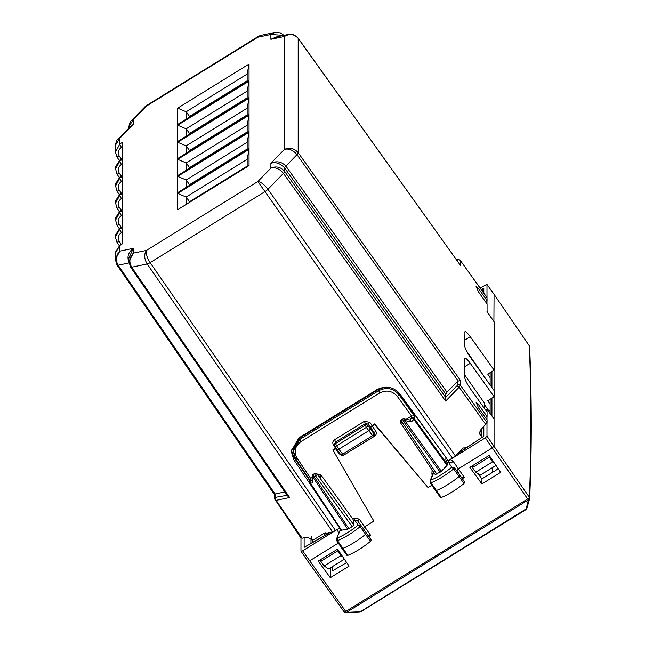 <?xml version="1.0" encoding="UTF-8"?>
<svg xmlns="http://www.w3.org/2000/svg" width="645" height="645" viewBox="0 0 645 645"><rect width="100%" height="100%" fill="white"/><g stroke="black" fill="none" stroke-linecap="round" stroke-linejoin="round"><path stroke-width="0.97" d="M481.573 437.012L479.493 432.956L480.839 429.747L487.072 422.636L487.072 419.935L478.55 407.898L476.083 402.359L478.55 404.665L477.09 405.568M490.135 410.478L489.087 411.123L484.419 404.584M464.956 331.675L464.714 345.97C465.045 348.502 466.899 352.235 470.269 357.169L494.151 390.636L494.151 396.772L470.269 363.304C466.899 358.781 465.045 357.322 464.714 358.934L464.956 358.281M464.714 332.328C465.045 330.716 466.899 332.175 470.269 336.698L494.151 370.174L494.151 321.895L487.072 311.898L487.072 303.972L478.55 291.935L476.083 286.388L478.55 288.702L487.072 300.562L486.991 297.571M485.395 417.565L487.072 416.525L478.55 404.665M487.072 416.525L487.072 412.091L470.269 388.548C466.899 383.614 465.045 379.881 464.714 377.349L464.714 358.934M489.571 384.218L490.135 383.872M485.395 301.594L487.072 300.562M490.135 404.27L487.749 400.73L494.151 396.772M445.816 397.618L445.655 401.069L283.437 173.376L267.949 189.299C264.297 184.543 260.935 181.946 257.839 181.519L264.998 191.621L150.124 262.652C146.907 257.589 145.673 253.517 146.415 250.413C143.908 254.307 144.166 258.822 147.173 263.974L131.685 267.207C128.839 262.023 129.395 257.339 133.362 253.138L146.415 250.413L257.839 181.519L270.892 168.103L270.892 163.29C275.754 161.75 280.341 163.322 284.655 168.014L284.655 171.417A4.983 1.403 144.5 0 1 283.437 173.376C279.624 168.797 275.447 167.039 270.892 168.103C276.173 165.862 280.76 166.966 284.655 171.417L445.816 397.618L445.776 394.159L446.993 392.2L457.652 381.251L460.401 380.389L298.183 152.704C294.289 148.253 289.702 147.149 284.421 149.39L284.421 36.483C289.702 33.395 294.289 34.032 298.183 38.386L460.401 265.353L460.401 260.54L487.072 297.853M278.656 36.475L270.892 39.313L284.421 36.483L288.355 34.451C287.807 34.862 292.048 32.04 298.103 38.103A4.983 1.435 144.4 0 1 298.103 38.103L460.401 265.353M490.135 377.664L487.749 374.132L494.151 370.174M466.117 447.832L463.295 447.961L455.386 455.91L448.331 460.772L400.061 394.119C393.531 386.718 385.758 385.258 376.745 389.749L298.845 437.915L291.209 451.25L293.838 459.796L293.838 457.152L291.266 449.952M189.541 185.3L189.541 184.672L247.156 149.051M189.541 151.196L189.541 150.559L247.156 114.939M189.541 202.353L189.541 201.724L247.156 166.104M189.541 134.144L189.541 133.507L247.156 97.887M189.541 168.248L189.541 167.619L247.156 131.999M189.541 117.084L189.541 116.455L247.156 80.835M480.299 430.425L481.573 432.295M472.454 465.754L472.454 467.544L475.784 472.221L480.227 475.196L495.997 465.44M461.32 449.807L462.465 450.275M298.103 38.103A4.983 1.435 144.4 0 1 298.183 38.386L298.183 152.704A4.983 1.403 144.5 0 1 296.966 154.663C293.153 150.075 288.968 148.318 284.421 149.39L270.892 163.29C276.447 160.637 281.438 161.556 285.88 166.055L296.966 154.663L458.119 380.856M287.638 496.07L130.54 267.038L128.871 261.556L133.362 253.138L133.362 248.325L119.833 251.147L119.833 245.447L122.195 243.979L122.195 227.758L119.833 229.225L119.833 228.386L122.195 226.927L122.195 210.705L119.833 212.173L119.833 211.334L122.195 209.875L122.195 193.653L119.833 195.113L119.833 194.282L122.195 192.823L122.195 176.601L119.833 178.06L119.833 177.23L122.195 175.771L122.195 159.549L119.833 161.008L119.833 160.178L122.195 158.71L122.195 142.497L119.833 143.956L119.833 138.248L115.35 145.399C116.156 141.594 116.963 139.642 117.761 139.538M177.706 125.219L249.043 81.109L249.043 97.355L177.706 141.465L177.706 125.219L186.171 128.831L247.156 91.122L247.156 98.516M177.706 193.427L249.043 149.317L249.043 165.563L177.706 209.673L177.706 193.427L186.171 197.048L247.156 159.339L247.156 166.733M177.706 159.323L249.043 115.213L249.043 131.459L177.706 175.569L177.706 159.323L186.171 162.935L247.156 125.227L247.156 132.628M177.706 176.375L249.043 132.265L249.043 148.511L177.706 192.621L177.706 176.375L186.171 179.987L247.156 142.279L247.156 149.68M177.706 142.271L249.043 98.161L249.043 114.407L177.706 158.517L177.706 142.271L186.171 145.883L247.156 108.175L247.156 115.576M177.706 108.158L249.043 64.049L249.043 80.302L177.706 124.404L177.706 108.158L186.171 111.778L247.156 74.07L247.156 81.464M275.109 32.403L270.892 34.499L270.892 39.313L276.068 37.015L288.436 34.435M489.321 455.572L489.321 457.12L472.454 467.544M475.784 472.221L492.562 461.844L489.321 457.12M492.562 461.844L494.465 463.183M283.824 35.394L270.892 34.499L257.839 37.225L260.814 35.386M189.541 184.672L186.171 179.987L186.171 187.389M189.541 150.559L186.171 145.883L186.171 153.284M189.541 201.724L186.171 197.048L186.171 204.441M189.541 133.507L186.171 128.831L186.171 136.232M189.541 167.619L186.171 162.935L186.171 170.336M189.541 116.455L186.171 111.778L186.171 119.172M324.266 535.648L324.806 533.592L332.57 531.851L147.173 263.974A4.983 1.387 145.3 0 0 150.124 262.652L335.513 530.529L339.617 527.989L293.838 459.796M309.713 480.614L293.838 457.152M335.513 530.529L332.57 531.851M131.282 120.825L145.157 106.57L146.415 106.119L146.149 105.772L258.581 36.257L257.839 37.225L146.415 106.119L133.362 119.535L131.29 120.825C130.483 120.929 129.677 122.881 128.871 126.694L133.362 119.535L133.362 124.348L130.459 126.493L117.761 139.546L119.833 138.248L133.362 124.348L129.701 127.267M146.149 105.772L145.133 106.602M129.242 262.902C126.694 257.242 128.065 252.38 133.362 248.325L128.871 257.927L128.871 261.556M274.593 494.779L117.019 265.047L115.35 259.572L119.833 251.147C115.874 255.347 115.31 260.04 118.156 265.216L275.092 494.022L274.907 495.078M249.043 81.109L247.156 91.122M249.043 149.317L247.156 159.339M249.043 115.213L247.156 125.227M249.043 132.265L247.156 142.279M249.043 98.161L247.156 108.175M249.043 64.049L247.156 74.07M300.884 537.761L302.102 538.212L307.109 537.164L311.237 538.986L313.285 541.881M327.91 532.818L328.12 533.455M320.831 559.497L320.831 561.295L324.169 565.963L328.611 568.938L344.382 559.191M337.698 549.314L337.698 550.862L340.947 555.587L342.85 556.933M284.8 491.933L275.092 494.022M287.404 495.562L289.653 497.521L276.133 500.351L302.102 538.212M320.831 561.295L337.698 550.862M324.169 565.963L340.947 555.587M484.419 408.374L484.419 403.093L464.714 374.955M466.367 350.703L486.338 379.679M492.353 467.698L492.353 472.471M486.983 423.056L486.983 436.157L485.314 437.866L453.314 457.652M486.983 419.806L486.983 416.581M486.983 411.962L486.983 409.164L485.596 410.018M449.234 460.216L447.936 460.893L448.557 462.392L451.742 467.254L454.475 467.681L453.669 468.859A29.743 8.498 145 0 1 431.037 482.799A1.822 0.524 145 0 1 430.239 482.863L435.464 490.619A1.991 0.572 145 0 1 435.464 490.619A1.991 0.572 145 0 0 436.334 490.555A29.92 8.546 145 0 0 459.095 476.526A1.991 0.572 145 0 0 459.982 475.244L456.918 470.576L458.555 468.754L492.393 447.832L494.062 446.114L494.062 419.008L486.983 409.164M457.652 261.33L457.652 260.016A1.991 1.87 180 0 1 460.401 260.54L486.991 297.563L486.983 284.453L494.062 294.338L493.901 321.541M494.062 321.766L486.983 311.446M486.983 303.835L486.983 300.618M480.146 287.993L486.943 284.34L493.933 294.152M481.347 289.678L483.823 288.267L482.129 290.774M460.312 450.847L461.078 451.194M338.327 543.09L309.536 560.892L307.867 561.239L344.116 611.912A1.991 0.581 -35.6 0 0 345.752 611.444L302.642 550.814L300.973 551.161L300.973 538.059L274.593 498.883A1.991 1.87 180 0 0 274.593 498.883A1.991 1.87 180 0 1 275.488 497.311L287.114 495.312M431.86 485.258L428.062 487.604L374.648 423.902L372.157 425.45L369.787 422.298L368.15 424.055L365.425 423.588L364.336 421.322L334.586 439.721C332.731 441.115 332.328 442.809 333.368 444.816A1.991 0.564 147.1 0 1 334.69 444.308M343.721 455.136L374.568 436.197C376.462 434.762 376.841 433.029 375.704 431.013L372.149 425.958L374.648 424.418L428.062 487.604M363.2 528.529L364.828 526.699L373.874 521.112L332.997 450.17L336.271 448.227M330.313 577.694L349.058 566.1L337.585 549.145L318.211 561.118L330.313 577.694L330.313 567.89M481.928 483.944L500.673 472.358L489.2 455.394L469.834 467.375L481.928 483.944L481.928 478.913L496.561 469.866L498.23 468.149M457.208 454.032L483.823 436.246L457.91 453.314M450.234 459.554L453.016 461.151L451.395 462.981L448.557 462.392L447.525 463.029L447.041 465.448L441.349 471.293L435.27 474.704M447.936 460.893L445.864 460.046L447.525 463.029M397.336 396.385L411.542 416.001L414.308 415.815L398.989 394.659A1.991 0.548 144.1 0 1 397.336 396.385C392.345 390.725 386.403 389.612 379.502 393.047L300.997 441.591C294.91 446.179 293.636 451.758 297.168 458.321L295.491 458.651L293.169 449.654L299.909 437.939L299.909 439.358L378.422 390.814C386.371 386.847 393.232 388.137 398.989 394.659L398.989 393.16L445.985 457.523M299.909 437.939L378.422 389.395L384.847 387.177M494.062 370.23L494.062 390.507M494.062 396.828L494.062 419.008M529.432 345.994L494.062 294.338L529.295 345.752A1.991 0.556 -34.4 0 0 529.206 345.688M300.973 551.161L307.899 561.344M334.642 531.029L302.642 550.814M338.722 528.545L339.875 527.707L340.495 529.206L336.497 538.986M414.308 415.815L414.308 418.629A1.991 1.87 180 0 0 411.566 418.121L411.566 415.977L406.189 419.306M347.695 529.198L312.986 477.308A1.991 1.484 -178.6 0 1 312.196 476.091L312.075 481.106L312.849 482.791L310.503 483.282A1.991 1.588 -101.8 0 1 310.608 480.541A1.991 1.87 180 0 0 310.019 483.113A1.991 0.54 -33.8 0 0 310.043 483.218A1.991 0.54 -33.8 0 0 310.503 483.282L341.519 530.206L347.695 529.198L352.146 526.651L353.807 524.941L353.807 520.975L352.694 518.757L320.589 474.438L317.348 474.236M312.164 477.437L310.608 478.405L310.019 480.291M336.013 447.824L332.997 449.654L332.997 450.17M372.149 425.958L370.488 427.675L370.488 428.949L367.997 425.619L368.15 424.055L370.488 427.159L374.052 432.739L374.374 435.069A1.991 1.87 180 0 0 374.052 434.037L370.488 428.949L368.819 430.666L366.344 427.361A1.991 0.524 -36.8 0 0 367.997 425.619A1.991 1.903 5.7 0 0 365.272 425.103L366.344 427.361L336.609 445.751L335.529 443.494L335.666 441.986L334.779 443.389M374.648 424.418L374.648 423.902M370.488 427.159L372.157 425.45M453.016 461.151L464.392 477.429L461.796 477.389M440.527 497.319L441.325 497.513C448.856 494.36 456.402 489.708 463.965 483.565L464.787 482.379L461.675 477.566M485.314 437.866L527.658 498.964L345.752 611.444L346.51 612.331A1.991 1.717 128.6 0 1 344.494 612.307L344.511 612.315A1.991 1.717 -51.4 0 0 344.511 612.315A1.991 1.717 -51.4 0 0 346.518 612.339L528.416 499.859L527.658 498.964A1.991 0.589 -34.6 0 0 529.327 497.255L529.658 498.383C531.786 450.952 531.786 400.44 529.658 346.833A1.991 1.991 0 0 0 529.456 346.043A1.991 0.903 -25.7 0 1 529.497 346.18M347.018 555.442L341.955 548.484A1.991 0.572 -35 0 0 341.955 548.484A1.991 0.572 -35 0 0 342.834 548.411A29.92 8.546 -35 0 0 365.594 534.294A1.991 0.572 -35 0 0 366.465 533.02L360.958 525.449L360.168 526.618L358.233 525.03L360.958 525.449L357.677 520.942L359.297 519.096L370.673 535.374L367.948 535.519M300.997 441.591L299.909 439.358L293.169 451.113M330.74 532.23L304.134 547.347L330.006 532.383M337.722 529.126L338.165 532.165L339.81 531.972M320.105 476.945L317.211 474.228A1.991 1.492 -45.6 0 0 316.961 473.857A1.991 1.991 0 0 0 314.502 473.599L315.55 475.937L352.146 526.651M357.677 520.942L354.823 520.346L353.734 518.112L352.694 518.757M432.094 469.947L431.884 474.212A1.991 0.564 146.3 0 1 432.819 473.777M433.504 472.059L430.013 481.097M371.27 540.155L366.465 533.012A1.991 0.572 -35 0 0 366.465 533.012L371.27 540.147L370.472 541.324C362.942 547.484 355.395 552.16 347.832 555.369L347.01 555.2M430.239 482.855L430.038 481.041L430.82 480.146A27.751 7.925 145 0 0 451.742 467.254L453.669 468.859L463.965 483.565M486.983 436.157L529.327 497.255A1.991 1.725 129.9 0 1 528.416 499.859A1.991 1.725 -50.1 0 0 529.335 497.263C531.472 449.912 531.472 399.449 529.335 345.897A1.991 0.903 -25.7 0 1 529.456 346.043L529.448 346.018A1.991 1.991 0 0 0 529.295 345.752A1.991 0.556 -34.4 0 1 529.327 345.865L529.618 347.284M340.721 529.069L336.513 538.938L336.722 540.72L341.955 548.476M403.964 418.895A1.991 1.113 -79.5 0 1 404.746 420.572L411.462 421.814L410.002 420.016L403.964 418.895A1.991 1.991 0 0 0 402.553 419.161L403.577 421.507L440.172 472.221M409.769 419.968L411.566 418.121A1.991 1.064 44.2 0 1 413.816 419.403A1.991 0.532 -35.8 0 0 414.308 418.629L447.525 464.666M343.487 455.176L338.827 449.21L337.19 449.662L334.949 446.171A1.991 0.548 -32.8 0 0 336.609 445.751L338.827 449.21L368.819 430.666L373.431 436.77A1.991 1.991 0 0 0 374.374 435.069A1.991 1.87 180 0 1 373.479 436.633M359.168 612.008L360.611 611.863L525.981 509.615A1.991 1.991 0 0 0 526.844 508.462L360.329 611.75L346.518 612.339M525.981 509.615L528.416 499.859L529.585 498.827A1.991 1.991 0 0 0 529.658 498.383M433.771 472.454L430.82 480.146L431.037 482.799L441.325 497.513M353.807 520.975L354.823 520.346L358.233 525.03A27.751 7.925 145 0 1 337.311 538.011L337.537 540.655L336.73 540.486M401.625 420.282C400.843 419.758 401.037 420.451 402.206 422.362L436.907 474.244M313.599 474.704C312.954 474.518 313.147 475.212 314.171 476.792L315.55 475.937A1.991 0.532 144.2 0 0 317.211 474.228L353.807 524.941M481.928 478.913L478.219 473.841M346.655 562.553L332.893 570.648M332.788 570.583L332.756 566.375M237.86 172.481L217.091 185.325M200.377 109.763L200.377 110.392M200.377 126.815L200.377 127.444M200.377 143.867L200.377 144.496M200.377 160.919L200.377 161.548M200.377 177.972L200.377 178.609M200.377 195.024L200.377 195.661M237.86 121.316L217.034 134.079M237.86 104.264L217.034 117.027M237.86 87.212L217.034 99.967M217.034 151.252L237.86 138.377M217.034 168.305L237.86 155.429M195.629 112.698L194.451 114.052M325.153 532.665L315.671 538.535A4.983 1.427 145 0 1 311.503 539.405L311.503 536.253M485.854 424.595L459.184 387.169L460.401 385.202L460.401 380.389M457.652 381.251L457.652 384.686A1.991 1.87 180 0 1 460.401 385.202L487.072 422.636M477.09 289.605L478.55 288.702M452.443 458.232L264.998 191.621A4.983 1.379 144.9 0 0 267.949 189.299L455.386 455.91M445.776 397.312L456.918 385.863L459.184 387.169L445.655 401.069M479.977 434.657L479.977 430.989M456.918 385.863L457.652 384.686M445.776 394.159L284.655 168.014A4.983 1.403 144.5 0 1 285.88 166.055L446.993 392.2M457.619 259.363L456.918 259.75L457.652 260.016M115.358 152.301L119.833 143.956A2.991 0.564 58.3 0 0 121.462 147.31L122.195 146.85M128.968 262.958L118.156 265.216L116.938 264.764M122.195 243.826L119.906 245.245A2.991 0.564 58.3 0 0 119.833 245.447L115.342 253.259L115.342 259.572M115.342 237.054L119.833 229.225A2.991 0.564 58.3 0 0 121.462 232.571L122.195 232.119M122.195 226.774L119.906 228.193A2.991 0.564 58.3 0 0 119.833 228.386L115.342 236.207L115.358 237.57M115.358 220.517L119.833 212.173A2.991 0.564 58.3 0 0 121.462 215.519L122.195 215.067M122.195 209.722L119.906 211.141A2.991 0.564 58.3 0 0 119.833 211.334L115.342 219.147L116.979 225.266L119.277 228.62M115.358 203.457L119.833 195.113A2.991 0.564 58.3 0 0 121.462 198.466L122.195 198.015M122.195 192.67L119.906 194.089A2.991 0.564 58.3 0 0 119.833 194.282L115.342 202.095L116.979 208.214L119.277 211.56M115.358 186.405L119.833 178.06A2.991 0.564 58.3 0 0 121.462 181.414L122.195 180.963M122.195 175.617L119.906 177.036A2.991 0.564 58.3 0 0 119.833 177.23L115.342 185.042L116.979 191.162L119.277 194.508M115.358 169.353L119.833 161.008A2.991 0.564 58.3 0 0 121.462 164.362L122.195 163.903M122.195 158.565L119.906 159.976A2.991 0.564 58.3 0 0 119.833 160.178L115.342 167.99L116.979 174.102L119.277 177.456M130.467 266.756L131.685 267.207L289.653 497.521M328.353 532.73L328.353 533.318M121.462 147.31C118.172 149.801 117.495 152.817 119.438 156.364L121.316 159.105M119.438 156.364L116.938 156.888L119.277 160.403M121.462 232.571C118.172 235.07 117.495 238.086 119.438 241.633L121.316 244.374M119.438 241.633L116.938 242.157L119.277 245.672M121.462 215.519C118.172 218.018 117.495 221.033 119.438 224.581L121.316 227.322M119.438 224.581L116.987 225.266M121.462 198.466C118.172 200.958 117.495 203.981 119.438 207.529L121.316 210.27M119.438 207.529L116.987 208.214M121.462 181.414C118.172 183.906 117.495 186.929 119.438 190.469L121.316 193.218M119.438 190.469L116.987 191.162M121.462 164.362C118.172 166.853 117.495 169.877 119.438 173.416L121.316 176.166M119.438 173.416L116.987 174.102M274.907 499.899L276.133 500.351A1.991 1.588 78.2 0 1 276.221 497.585M275.488 493.876L275.488 497.311M464.714 366.739L470.269 363.304M464.714 340.133L470.269 336.698M483.823 436.246L483.823 426.684M483.823 293.136L483.823 288.267M370.673 535.374L368.827 536.519M464.392 477.429L462.36 478.687M341.157 455.176L339.052 453.677L335.497 448.622M445.864 457.37L445.864 460.046M491.933 371.544L491.933 387.516M491.933 398.15L491.933 416.049M304.134 547.347L304.134 537.785M310.64 478.388L297.168 458.321M359.297 519.096L353.734 518.112M333.368 444.816L335.497 448.114M369.787 422.298L364.336 421.322M431.884 474.212L432.376 474.946M339.052 453.677A1.991 0.589 144.9 0 1 339.746 453.314M374.568 436.197L374.253 435.77M375.704 431.013L374.052 432.739L374.052 434.037A1.991 0.572 -35 0 1 372.383 435.754L342.39 454.298A1.991 0.572 145 0 1 340.762 454.757A1.991 0.572 145 0 1 340.729 454.644M461.699 477.687L454.475 467.681L464.787 482.379M344.083 611.791A1.991 0.581 -35.6 0 0 344.116 611.912A1.991 1.991 0 0 0 344.494 612.307A1.991 1.717 128.6 0 1 344.18 611.96M338.165 532.165L338.681 532.939M379.502 393.047L378.422 389.395M310.987 543.187L310.987 538.672M293.177 451.121L295.491 458.651M317.848 473.93L317.848 474.728M310.608 478.405L310.608 480.541L312.091 480.235M320.589 474.438L320.589 477.534M334.586 439.721L335.666 441.986L365.425 423.588L365.272 425.103L335.529 443.494A1.991 1.903 5.2 0 0 334.642 444.913L334.779 443.373M447.041 465.448L413.816 419.403L411.462 421.814M441.349 471.293L404.746 420.572A1.991 0.532 144.2 0 1 403.577 421.507L402.206 422.362A1.991 0.54 146.2 0 1 400.569 422.814A1.991 0.54 146.2 0 1 400.537 422.709M348.881 528.674L314.171 476.792A1.991 0.54 -33.8 0 1 312.986 477.308L312.849 482.791M334.924 446.066A1.991 1.903 5.2 0 1 334.642 444.913A1.991 1.991 0 0 0 334.949 446.171A1.991 0.548 -32.8 0 1 334.924 446.066M347.832 555.369L337.537 540.655A29.743 8.498 145 0 0 360.168 526.618L370.472 541.324M460.32 260.249L457.603 259.363L456.418 259.613M274.77 32.468L260.709 35.41M116.979 157.049L115.35 151.793L115.342 145.488M128.871 128.121L128.871 126.767M274.834 32.46L280.39 32.871L283.985 35.362M260.757 35.402L258.589 36.257M119.906 245.245L115.407 252.219M115.35 237.062L116.979 242.318M119.906 228.193L115.407 235.159M119.906 211.141L115.407 218.107M119.906 194.089L115.407 201.055M119.906 177.036L115.407 184.002M119.906 159.976L115.407 166.95M274.593 494.667L274.593 498.875M481.573 437.495L481.573 428.99M490.135 372.657L490.135 385M490.135 399.263L490.135 413.55M309.713 479.896L295.523 458.764M309.713 479.654L309.713 482.105A1.991 1.991 0 0 0 310.043 483.218L341.552 530.319M344.511 612.315L344.494 612.307A1.991 1.991 0 0 0 345.841 612.75L359.652 612.153A1.991 1.991 0 0 0 360.611 611.863M401.166 420.016A1.991 1.991 0 0 0 400.569 422.814L435.27 474.696M320.194 477.026L316.961 473.857M337.198 449.67L340.762 454.757A1.991 1.991 0 0 0 343.438 455.306L373.431 436.77M440.527 497.577L435.472 490.619M526.844 508.462L529.585 498.827M401.174 420.008L402.553 419.161M314.518 473.591L313.147 474.438A1.991 1.991 0 0 0 312.196 476.099M360.958 525.449L366.465 533.012"/></g></svg>
